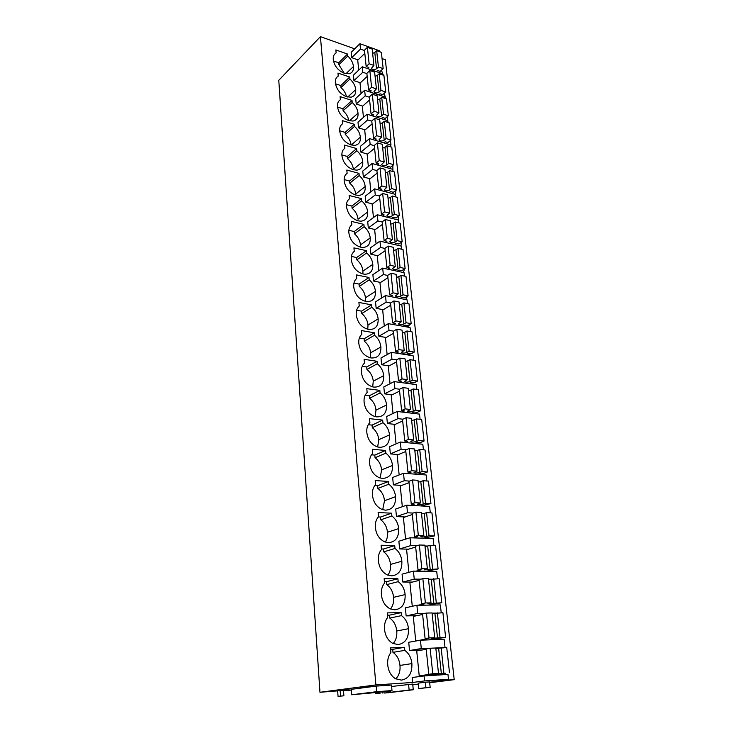 <?xml version="1.0" encoding="UTF-8"?>
<svg xmlns="http://www.w3.org/2000/svg" width="733" height="733" viewBox="0 0 733 733"><rect width="100%" height="100%" fill="white"/><g stroke="black" fill="none" stroke-linecap="round" stroke-linejoin="round"><path stroke-width="1.1" d="M319.964 692.282L278.787 80.291L320.431 36.65L375.892 684.934L319.964 692.282L343.484 690.394L343.887 695.8L338.05 696.35L343.887 695.8M424.572 680.92L424.059 675.927L412.157 677.53L412.642 682.46L424.572 680.92L448.495 679.326L436.419 680.856L454.213 679.656L385.338 59.73L382.058 58.558M354.717 48.836L320.431 36.65M380.051 693.281L375.736 693.592L380.051 693.281M375.672 692.767L375.736 693.592M412.642 682.46L375.892 684.934M360.48 49.111L359.93 43.705L351.18 52.309L351.703 57.669L360.48 49.111L364.521 50.559M358.061 59.886L351.703 57.669M347.543 54.05L347.735 56.038L338.884 64.742L338.701 62.781L347.543 54.05L335.842 49.954L336.117 52.932C333.946 54.187 332.993 56.404 333.277 59.575C334.385 66.08 338.087 70.652 344.391 73.3L349.11 73.767C352.326 72.897 353.773 70.469 353.443 66.501C353.022 62.662 351.116 59.181 347.735 56.038M383.341 75.206L381.417 70.258M421.283 648.558L420.44 640.193L408.721 642.291L409.527 650.538L421.283 648.558L444.061 647.67M422.4 649.96L409.527 650.538M389.113 365.859L381.655 364.75L391.926 359.179L396.516 359.885M391.926 359.179L391.239 352.316L380.995 357.97L381.655 364.75M377.037 361.268L364.109 359.326L364.457 363.101C362.084 365.355 361.076 368.497 361.433 372.529C362.578 380.097 366.399 384.907 372.914 386.951L373.867 387.097C380.656 387.317 383.927 383.506 383.707 375.681C383.176 370.834 381.032 366.866 377.275 363.779L366.931 369.441L366.702 366.958L377.037 361.268L377.275 363.779M410.398 382.8L413.76 382.828M368.992 277.486L356.394 274.893L356.724 278.439C354.396 280.4 353.407 283.277 353.746 287.061C355.01 294.721 359.033 299.504 365.822 301.428L366.949 301.602C372.895 301.538 375.727 298.12 375.452 291.349C374.948 286.786 372.877 282.956 369.221 279.85L359.289 286.429L359.069 284.092L368.992 277.486L369.221 279.85M405.551 299.522L407.493 296.196M383.359 309.702L376.157 308.364L386.144 302.17L390.533 303.004L393.878 300.942L399.045 301.941L401.153 321.86L398.413 323.775M386.144 302.17L385.476 295.591L375.525 301.849L376.157 308.364M371.613 304.846L358.913 302.454L359.243 306.082C356.907 308.135 355.908 311.094 356.247 314.961C357.539 322.767 361.598 327.578 368.452 329.392L369.065 329.493C375.369 329.603 378.402 326.066 378.146 318.882C377.632 314.237 375.534 310.361 371.851 307.255L361.781 313.541L361.561 311.159L371.613 304.846L371.851 307.255M407.365 327.028L410.26 324.178M386.199 337.492L378.879 336.264L389.012 330.372L393.484 331.151M389.012 330.372L388.325 323.656L378.228 329.621L378.879 336.264M392.109 394.821L384.495 393.841L394.913 388.591L399.632 389.223M394.913 388.591L394.207 381.591L383.817 386.914L384.495 393.841M385.595 450.465L372.327 449.256L372.694 453.287C370.266 455.862 369.24 459.298 369.624 463.595C370.559 470.723 373.958 475.488 379.804 477.898L382.452 478.383C389.406 478.145 392.76 473.839 392.494 465.455C391.935 460.297 389.718 456.192 385.851 453.141L375.058 457.74L374.81 455.101L385.595 450.465L385.851 453.141M401.62 485.438L393.374 484.88L404.259 480.72L409.536 481.095M404.259 480.72L403.498 473.243L392.65 477.495L393.374 484.88M388.572 481.48L375.186 480.546L375.562 484.669C373.115 487.353 372.089 490.899 372.474 495.297C373.354 502.279 376.606 507.025 382.232 509.536L385.43 510.15C392.457 509.756 395.829 505.266 395.545 496.681C394.977 491.412 392.741 487.262 388.829 484.22L388.572 481.48L377.632 485.741L377.88 488.444L388.829 484.22M375.168 416.628L375.992 410.132L386.575 404.973C386.813 412.981 383.506 416.949 376.67 416.875L375.149 416.628C368.855 414.457 365.171 409.655 364.099 402.234C363.742 398.12 364.75 394.876 367.141 392.522L366.793 388.664L379.822 390.377L380.07 392.943L369.579 398.266L369.35 395.728L379.822 390.377M386.575 404.973C386.034 400.026 383.863 396.022 380.07 392.943M397.964 418.644L397.24 411.479L386.703 416.472L387.391 423.546L397.964 418.644L402.829 419.194M395.179 424.398L387.391 423.546M382.681 420.101L369.533 418.635L369.89 422.575C367.48 425.039 366.463 428.374 366.83 432.589C367.838 439.855 371.374 444.638 377.449 446.938L379.529 447.295C386.428 447.222 389.754 443.089 389.498 434.889C388.948 429.84 386.758 425.781 382.928 422.721L372.291 427.687L372.052 425.103L382.681 420.101L382.928 422.721M398.349 454.597L390.35 453.883L401.079 449.338L406.128 449.805M401.079 449.338L400.337 442.026L389.644 446.654L390.35 453.883M380.583 282.462L373.491 281.014L383.341 274.536L387.693 275.452M383.341 274.536L382.69 268.095L372.868 274.637L373.491 281.014M370.22 357.786L370.605 352.811L380.894 346.984C381.114 354.607 377.889 358.263 371.219 357.961L370.724 357.887C364.008 355.981 360.04 351.171 358.813 343.447C358.464 339.498 359.463 336.447 361.827 334.294L361.488 330.592L374.297 332.764L374.536 335.228L364.328 341.202L364.109 338.774L374.297 332.764M380.894 346.984C380.381 342.247 378.255 338.325 374.536 335.228M398.34 220.267L398.734 215.997M354.286 124.271L342.302 120.615L342.586 123.767C340.369 125.233 339.406 127.643 339.7 131.005C340.863 137.859 344.666 142.504 351.116 144.942L354.873 145.363C358.868 144.63 360.7 141.89 360.361 137.163C359.912 133.104 357.951 129.512 354.488 126.378L345.298 134.469L345.106 132.38L354.286 124.271L354.488 126.378M370.147 144.438L369.551 138.601L360.361 146.389L360.92 152.171L370.147 144.438L374.316 145.665M367.563 154.086L360.92 152.171M356.623 148.579L344.537 145.079L344.831 148.295C342.595 149.834 341.624 152.317 341.926 155.744C343.099 162.726 346.947 167.39 353.453 169.754L356.834 170.148C361.122 169.488 363.092 166.648 362.753 161.626C362.294 157.485 360.324 153.857 356.824 150.723L347.515 158.585L347.323 156.468L356.623 148.579L356.824 150.723M392.934 170.752L392.842 165.392M349.751 77.02L337.959 73.062L338.234 76.095C336.044 77.423 335.091 79.695 335.375 82.93C336.502 89.554 340.24 94.145 346.59 96.729L351.015 97.187C354.479 96.344 356.036 93.824 355.707 89.618C355.276 85.706 353.352 82.178 349.943 79.045L340.982 87.557L340.799 85.55L349.751 77.02L349.943 79.045M385.741 98.616L384.211 93.329M362.716 106.102L356.229 104.031L365.217 95.867L369.331 97.205M365.217 95.867L364.649 90.251L355.688 98.469L356.229 104.031M351.996 100.421L340.103 96.609L340.387 99.706C338.188 101.099 337.226 103.445 337.519 106.743C338.664 113.478 342.43 118.095 348.835 120.606L352.94 121.046C356.659 120.249 358.345 117.628 358.006 113.166C357.567 109.18 355.633 105.625 352.197 102.483L343.117 110.793L342.934 108.75L351.996 100.421L352.197 102.483M388.069 122.448L387.051 116.859M365.116 129.869L358.556 127.872L367.664 119.919L371.796 121.202M367.664 119.919L367.077 114.192L357.997 122.2L358.556 127.872M395.609 195.271L395.783 190.424M370.055 178.77L363.339 176.946L372.685 169.433L376.89 170.606M372.685 169.433L372.08 163.486L362.762 171.046L363.339 176.946M363.898 224.39L351.51 221.412L351.822 224.82C349.531 226.607 348.551 229.319 348.871 232.957C350.099 240.323 354.048 245.069 360.728 247.168L362.826 247.461C368.067 247.103 370.531 243.924 370.22 237.913C369.744 233.534 367.7 229.786 364.118 226.662L354.442 233.79L354.231 231.546L363.898 224.39L364.118 226.662M377.861 255.771L370.88 254.223L380.601 247.461L384.907 248.441M380.601 247.461L379.96 241.148L370.266 247.965L370.88 254.223M366.418 250.668L366.637 252.986L356.843 259.849L356.632 257.558L366.418 250.668L353.929 247.882L354.25 251.364C351.941 253.233 350.951 256.019 351.281 259.729C352.527 267.243 356.513 272.007 363.247 274.023L364.878 274.261C370.467 274.041 373.106 270.743 372.813 264.366C372.318 259.894 370.266 256.101 366.637 252.986M403.324 272.511L404.607 268.855M400.942 246.013L401.684 242.137M358.996 173.364L346.819 170.029L347.112 173.309C344.858 174.921 343.887 177.478 344.198 180.978C345.39 188.079 349.265 192.77 355.826 195.051L358.813 195.418C363.403 194.841 365.529 191.89 365.19 186.558C364.732 182.343 362.734 178.669 359.207 175.544L349.778 183.177L349.586 181.014L358.996 173.364L359.207 175.544M372.602 203.939L365.804 202.198L375.269 194.932L379.511 196.041M395.793 196.939L395.518 194.41L374.655 188.857L365.217 196.187L365.804 202.198M361.424 198.625L349.137 195.464L349.449 198.808C347.176 200.512 346.196 203.142 346.517 206.706C347.717 213.944 351.638 218.663 358.254 220.853L360.81 221.183C365.721 220.706 368.012 217.646 367.682 211.984C367.215 207.686 365.199 203.976 361.635 200.851L352.087 208.236L351.886 206.037L361.424 198.625L361.635 200.851M377.907 220.935L377.275 214.742L367.719 221.824L368.314 227.954L377.907 220.935L382.186 221.98M375.204 229.594L368.314 227.954M369.551 138.601L390.093 144.74L390.304 146.71C391.266 145.125 391.138 143.192 389.938 140.873M407.511 512.788L406.742 505.156L395.728 509.014L396.461 516.563L407.511 512.788L413.091 513.073M405.037 516.957L396.461 516.563M397.9 578.74L384.156 578.676L384.55 583.083C382.049 586.153 381.004 590.038 381.426 594.747C382.159 601.326 385.008 605.989 389.956 608.747L394.794 609.801C402.005 608.866 405.45 603.8 405.129 594.591C404.524 588.966 402.206 584.65 398.184 581.663L397.9 578.74L386.474 581.727L386.74 584.613L398.184 581.663M417.728 613.448L416.894 605.266L405.358 607.84L406.146 615.903L417.728 613.448L425.351 613.292M416.848 615.674L406.146 615.903M401.153 612.632L387.281 612.889L387.693 617.397C385.164 620.604 384.119 624.617 384.541 629.427C385.246 635.887 387.959 640.523 392.696 643.345L398.056 644.554C405.34 643.418 408.803 638.141 408.473 628.703C407.85 622.949 405.505 618.588 401.446 615.619L389.819 618.111L389.544 615.161L401.153 612.632L401.446 615.619M391.614 513.192L378.109 512.532L378.494 516.747C376.029 519.56 374.994 523.206 375.388 527.705C376.221 534.549 379.337 539.268 384.733 541.87L388.481 542.631C395.563 542.063 398.963 537.381 398.67 528.603C398.092 523.215 395.82 519.01 391.88 515.986L391.614 513.192L380.519 517.04L380.766 519.807L391.88 515.986M408.629 549.164L399.622 548.944L410.837 545.59L416.83 545.755M410.837 545.59L410.049 537.775L398.862 541.229L399.622 548.944M394.721 545.599L381.096 545.233L381.49 549.539C379.007 552.48 377.962 556.246 378.375 560.846C379.153 567.553 382.131 572.244 387.299 574.929L391.605 575.836C398.752 575.084 402.17 570.219 401.867 561.231C401.272 555.724 398.981 551.463 394.995 548.458L394.721 545.599L383.46 549.035L383.716 551.857L394.995 548.458M412.496 582.066L402.848 582.048L414.246 579.134L420.843 579.152M437.5 578.713L436.703 571.355L413.43 571.135L402.078 574.159L402.848 582.048M360.37 82.783L353.947 80.639L362.826 72.265L366.903 73.657M362.826 72.265L362.267 66.758L353.416 75.169L353.947 80.639M404.488 647.303L404.781 650.363L392.97 652.361L392.696 649.346L404.488 647.303L390.478 647.899L390.9 652.507C388.353 655.861 387.299 659.993 387.739 664.923C388.398 671.263 391.001 675.872 395.527 678.758L401.4 680.114C408.748 678.776 412.239 673.279 411.891 663.612C411.25 657.73 408.886 653.314 404.781 650.363M406.366 354.351L408.794 354.735L412.789 352.894M454.213 679.656L429.685 682.735M418.213 684.173L412.78 684.86M343.502 690.642L351.244 690.101M429.666 682.56L439.626 681.305L429.63 682.203M350.924 688.809L332.48 690.889L350.924 688.809M360.81 687.517L373.06 685.923L360.783 687.178M383.936 691.906L384.037 693.052L388.105 692.758L413.265 689.753L412.706 684.054L391.614 686.491M425.369 682.203L418.103 683.129L418.644 688.562L430.161 687.389L429.602 681.919L425.369 682.203L425.919 687.691L418.644 688.562M351.602 694.765L351.18 689.359L376.24 686.106L391.486 685.071L391.99 690.587L382.058 691.796L390.68 691.173L351.602 694.765L376.725 691.686L391.99 690.587M382.479 692.062L382.562 692.978M378.173 692.511L378.246 693.29M424.059 675.927L447.964 674.415L448.495 679.326M359.93 43.705L379.831 50.879L379.941 51.86M344.226 73.245L338.884 64.742M345.93 73.731L353.443 66.501M333.46 60.986L338.701 62.781M420.44 640.193L444.125 639.277L445.023 647.505M405.34 361.232L406.155 361.36M391.239 352.316L413.146 355.78L413.632 360.233M362.221 366.308L366.702 366.958M372.685 386.896L373.271 381.178C372.767 376.396 370.651 372.483 366.931 369.441M373.271 381.178L383.707 375.681M353.938 283.066L359.069 284.092M365.336 301.336L365.437 297.781C364.961 293.273 362.908 289.489 359.289 286.429M365.437 297.781L375.452 291.349M385.476 295.591L407.035 299.806L407.447 303.563M399.329 304.69L399.861 304.791M356.604 310.251L361.561 311.159M367.774 329.273L367.993 325.021C367.508 320.422 365.437 316.592 361.781 313.541M367.993 325.021L378.146 318.882M402.307 332.672L402.967 332.782M388.325 323.656L410.059 327.514L410.507 331.609M408.437 390.396L409.435 390.533M394.207 381.591L416.298 384.642L416.83 389.461M371.466 454.808L374.81 455.101M380.17 478.008L381.6 469.89C381.068 464.795 378.888 460.745 375.058 457.74M381.6 469.89L392.494 465.455M403.498 473.243L426.175 474.975L426.826 480.985M418.131 481.709L419.899 481.838M382.708 509.692L384.504 500.731C383.955 495.526 381.746 491.431 377.88 488.444M384.504 500.731L395.545 496.681M374.81 485.548L377.632 485.741M365.181 395.197L369.35 395.728M375.992 410.132C375.479 405.248 373.335 401.29 369.579 398.266M397.24 411.479L419.523 414.118L420.091 419.313M411.598 420.183L412.816 420.321M368.259 424.691L372.052 425.103M377.66 446.993L378.769 439.699C378.246 434.715 376.084 430.711 372.291 427.687M378.769 439.699L389.498 434.889M400.337 442.026L422.813 444.225L423.427 449.815M414.832 450.612L416.298 450.749M382.69 268.095L404.066 272.667L404.442 276.094M359.362 337.995L364.109 338.774M370.605 352.811C370.11 348.12 368.021 344.253 364.328 341.202M351.263 144.987L360.361 137.163M339.681 130.767L345.106 132.38M351.08 144.932C350.594 140.974 348.67 137.483 345.298 134.469M341.862 154.92L347.323 156.468M362.753 161.626L353.37 169.36C352.94 165.264 350.988 161.672 347.515 158.585M347.699 97.049L355.707 89.618M335.476 83.8L340.799 85.55M346.498 96.701C345.756 93.256 343.924 90.205 340.982 87.557M364.649 90.251L384.871 96.93L385.027 98.387M337.546 107.064L342.934 108.75M348.78 120.588C348.157 116.886 346.269 113.624 343.117 110.793M349.476 120.789L358.006 113.166M367.077 114.192L387.455 120.606L387.638 122.319M372.08 163.486L392.778 169.332L393.025 171.577M348.871 230.29L354.231 231.546M360.517 247.131L360.471 244.904C360.013 240.571 357.997 236.86 354.442 233.79M360.471 244.904L370.22 237.913M379.96 241.148L401.162 246.068L401.501 249.183M362.917 273.959L362.927 271.082C362.459 266.656 360.434 262.918 356.843 259.849M362.927 271.082L372.813 264.366M351.364 256.413L356.632 257.558M344.125 179.558L349.586 181.014M365.19 186.558L355.688 194.053C355.248 189.884 353.279 186.255 349.778 183.177M374.655 188.857L375.269 194.932M346.462 204.672L351.886 206.037M367.682 211.984L358.052 219.231C357.603 214.98 355.615 211.315 352.087 208.236M377.275 214.742L398.312 219.982L398.615 222.795M406.742 505.156L429.602 506.402L430.308 512.843M421.512 513.485L423.637 513.595M390.46 608.976C392.97 605.879 394.015 602.004 393.575 597.358C392.998 591.806 390.716 587.554 386.74 584.613M393.575 597.358L405.129 594.591M384.431 581.727L386.474 581.727M416.894 605.266L440.368 604.936L441.229 612.77M432.094 613.164L436.272 613.081M387.491 615.207L389.544 615.161M393.108 643.556C395.994 640.294 397.204 636.116 396.736 631.012C396.15 625.331 393.841 621.034 389.819 618.111M396.736 631.012L408.473 628.703M385.265 542.072C387.106 539.323 387.839 536.043 387.464 532.24C386.905 526.926 384.669 522.785 380.766 519.807M387.464 532.24L398.67 528.603M378.31 516.939L380.519 517.04M410.049 537.775L433.111 538.526L433.863 545.407M424.957 545.966L427.541 546.039M387.849 575.158C390.011 572.235 390.891 568.661 390.487 564.437C389.919 559.013 387.665 554.817 383.716 551.857M390.487 564.437L401.867 561.231M381.435 548.98L383.46 549.035M428.484 579.189L431.655 579.198M413.43 571.135L414.246 579.134M362.267 66.758L382.324 73.685L382.461 74.903M395.802 678.905C399.064 675.505 400.456 671.007 399.971 665.427C399.366 659.627 397.029 655.265 392.97 652.361M399.971 665.427L411.891 663.612M390.616 649.438L392.696 649.346M408.583 684.338L409.133 690.055L384.037 693.052M409.133 690.055L413.265 689.753M425.919 687.691L430.161 687.389M376.24 686.106L376.725 691.686M337.656 690.944L338.05 696.35M340.139 690.623L340.543 696.048M367.618 68.609L368.836 67.463L366.17 66.547L364.484 50.192L367.416 47.352L369.12 63.753L373.922 65.42L371.539 68.151M367.416 47.352L372.181 49.065L373.922 65.42M366.17 66.547L369.12 63.753M371.567 68.426C372.703 69.901 374.361 70.002 376.551 68.746L378.43 66.996L383.167 68.645L380.18 71.394L377.559 70.487L376.341 71.623M376.551 68.746L374.801 52.455L372.639 53.344M374.801 52.455L376.67 50.678L381.38 52.373L383.167 68.645M358.721 70.13L357.731 60.207L364.814 53.381M376.67 50.678L378.43 66.996M370.009 92.019L371.264 90.883L368.58 89.994L366.866 73.327L369.835 70.551L371.576 87.264L376.414 88.876L373.995 91.533M369.835 70.551L374.636 72.21L376.414 88.876M368.58 89.994L371.576 87.264M374.032 91.799C375.168 93.228 376.844 93.329 379.053 92.101L380.958 90.388L385.723 91.982L382.708 94.667L380.06 93.797L378.796 94.923M379.053 92.101L377.275 75.499L375.085 76.369M377.275 75.499L379.163 73.767L383.909 75.398L385.723 91.982M361.067 93.54L360.022 83.104L367.187 76.434M379.163 73.767L380.958 90.388M372.446 115.878L373.748 114.742L371.045 113.89L369.295 96.903L372.3 94.191L374.077 111.224L378.952 112.772L376.505 115.365M372.3 94.191L377.147 95.785L378.952 112.772M371.045 113.89L374.077 111.224M376.533 115.622C377.678 117.014 379.364 117.106 381.6 115.896L383.533 114.229L388.334 115.759L385.283 118.379L382.617 117.537L381.297 118.673M381.6 115.896L379.786 98.982L377.577 99.844M379.786 98.982L381.701 97.287L386.483 98.863L388.334 115.759M363.449 117.399L362.349 106.432L369.606 99.917M381.701 97.287L383.533 114.229M374.92 140.205L376.286 139.059L373.555 138.244L371.768 120.936L374.81 118.297L376.625 135.651L381.536 137.135L379.062 139.655M374.81 118.297L379.694 119.827L381.536 137.135M373.555 138.244L376.625 135.651M379.089 139.911C380.235 141.249 381.939 141.332 384.202 140.15L386.154 138.537L391.001 140.003L387.904 142.55L385.219 141.744L383.845 142.871M384.202 140.15L382.351 122.915L380.115 123.749M382.351 122.915L384.284 121.266L389.113 122.778L391.001 140.003M365.877 141.716L364.722 130.208L372.071 123.859M384.284 121.266L386.154 138.537M377.44 164.998L378.86 163.862L376.111 163.074L374.297 145.427L377.376 142.862L379.227 160.564L384.174 161.975L381.664 164.421M377.376 142.862L382.296 144.328L384.174 161.975M376.111 163.074L379.227 160.564M381.691 164.668C382.837 165.96 384.559 166.024 386.85 164.879L388.829 163.312L393.713 164.705L390.57 167.179L387.867 166.409L386.438 167.545M386.85 164.879L384.962 147.306L382.699 148.13M384.962 147.306L386.923 145.702L391.788 147.15L393.713 164.705M368.351 166.51L367.141 154.434L374.59 148.258M386.923 145.702L388.829 163.312M380.006 190.287L381.499 189.141L378.723 188.399L376.872 170.404L379.996 167.912L381.875 185.962L386.868 187.309L384.321 189.673M379.996 167.912L384.953 169.305L386.868 187.309M378.723 188.399L381.875 185.962M384.339 189.911C385.503 191.148 387.235 191.212 389.553 190.094L391.559 188.573L396.48 189.902L393.3 192.293L390.57 191.57L389.076 192.697M389.553 190.094L387.629 172.182L385.347 172.979M387.629 172.182L389.617 170.615L394.51 171.998L396.48 189.902M370.88 191.789L369.606 179.127L377.147 173.135M389.617 170.615L391.559 188.573M382.617 216.07L384.174 214.934L381.38 214.228L379.492 195.876L382.653 193.457L384.578 211.874L389.608 213.147L387.024 215.429M382.653 193.457L387.656 194.786L389.608 213.147M381.38 214.228L384.578 211.874M387.051 215.658C388.206 216.84 389.965 216.895 392.302 215.814L394.336 214.338L399.302 215.594L396.077 217.912L393.328 217.215L391.761 218.352M392.302 215.814L390.35 197.534L388.032 198.313M390.35 197.534L392.357 196.023L397.295 197.333L399.302 215.594M373.454 217.573L372.126 204.305L379.767 198.506M392.357 196.023L394.336 214.338M385.274 242.385L386.914 241.239L384.101 240.58L382.168 221.852L385.375 219.524L387.336 238.307L392.412 239.499L389.791 241.698M385.375 219.524L390.423 220.77L392.412 239.499M384.101 240.58L387.336 238.307M389.809 241.917C390.973 243.044 392.741 243.081 395.114 242.037L397.176 240.626L402.179 241.798L398.908 244.025L396.141 243.383L394.491 244.52M395.114 242.037L393.117 223.4L390.781 224.161M393.117 223.4L395.16 221.943L400.136 223.171L402.179 241.798M376.075 243.878L374.691 229.97L382.424 224.38M395.16 221.943L397.176 240.626M387.968 269.222L389.709 268.076L386.868 267.463L384.898 248.359L388.151 246.114L390.148 265.282L395.261 266.391L392.604 268.507M388.151 246.114L393.236 247.278L395.261 266.391M386.868 267.463L390.148 265.282M392.622 268.709C393.795 269.781 395.582 269.808 397.982 268.8L400.071 267.435L405.12 268.535L401.803 270.679L399.009 270.074L397.259 271.21M397.982 268.8L395.948 249.779L393.575 250.521M395.948 249.779L398.01 248.377L403.031 249.532L405.12 268.535M378.759 270.715L377.303 256.156L385.146 250.768M398.01 248.377L400.071 267.435M390.716 296.618L392.558 295.463L389.699 294.904L387.684 275.397L390.982 273.244L393.025 292.815L398.184 293.841L395.481 295.857M390.982 273.244L396.104 274.334L398.184 293.841M389.699 294.904L393.025 292.815M395.499 296.05C396.672 297.057 398.477 297.076 400.905 296.105L403.022 294.803L408.107 295.811L404.753 297.864L401.931 297.314L400.081 298.45M400.905 296.105L398.825 276.698L396.434 277.413M398.825 276.698L400.924 275.351L405.981 276.423L408.107 295.811M381.49 298.093L379.969 282.856L387.922 277.697M400.924 275.351L403.022 294.803M393.878 300.942L395.957 320.917L401.153 321.86M393.502 324.572L395.472 323.418L392.576 322.905L395.957 320.917M398.431 323.959C399.613 324.902 401.437 324.902 403.892 323.977L406.045 322.731L411.167 323.656L407.759 325.617L404.918 325.104L402.939 326.249M403.892 323.977L401.766 304.168L399.348 304.855M401.766 304.168L403.901 302.885L408.996 303.865L411.167 323.656M384.284 326.048L382.69 310.105L390.753 305.175M390.533 303.004L392.576 322.905M403.901 302.885L406.045 322.731M396.324 353.123L398.44 351.968L395.527 351.501L393.429 331.179L396.828 329.218L398.954 349.614L404.195 350.456L401.409 352.271M396.828 329.218L402.032 330.125L404.195 350.456M395.527 351.501L398.954 349.614M401.427 352.445C402.609 353.324 404.451 353.315 406.943 352.426L409.124 351.254L414.292 352.078L410.837 353.938L407.969 353.48L405.844 354.625M406.943 352.426L404.772 332.205L402.325 332.874M404.772 332.205L406.934 330.986L412.074 331.875L414.292 352.078M387.134 354.58L385.466 337.913L393.639 333.222M406.934 330.986L409.124 351.254M399.183 382.278L401.473 381.114L398.532 380.702L396.397 359.949L399.833 358.089L402.014 378.924L407.301 379.667L404.469 381.38M399.833 358.089L405.092 358.904L407.301 379.667M398.532 380.702L402.014 378.924M404.488 381.536C405.679 382.342 407.53 382.324 410.049 381.481L412.267 380.372L417.48 381.105L413.971 382.855L411.085 382.452L408.785 383.606M410.049 381.481L407.841 360.828L405.367 361.47M407.841 360.828L410.031 359.674L415.208 360.471L417.48 381.105M390.048 383.716L388.307 366.298L396.59 361.855M410.031 359.674L412.267 380.372M402.069 412.056L404.57 410.883L401.611 410.526L399.421 389.324L402.912 387.583L405.138 408.867L410.462 409.509L407.594 411.103M402.912 387.583L408.217 388.298L410.462 409.509M401.611 410.526L405.138 408.867M407.612 411.25C408.803 411.983 410.672 411.946 413.229 411.149L415.474 410.114L420.733 410.746L417.178 412.386L414.264 412.038L411.744 413.201M413.229 411.149L410.975 390.066L408.464 390.671M410.975 390.066L413.192 388.966L418.415 389.672L420.733 410.746M393.016 413.476L391.193 395.27L399.604 391.092M413.192 388.966L415.474 410.114M404.973 442.485L407.74 441.293L404.744 441L402.518 419.34L406.055 417.709L408.327 439.452L413.705 439.992L410.792 441.468M406.055 417.709L411.405 418.323L413.705 439.992M404.744 441L408.327 439.452M410.801 441.596C412.001 442.256 413.888 442.21 416.481 441.458L418.754 440.496L424.059 441.028L420.449 442.549L417.508 442.256L414.731 443.438M416.481 441.458L414.172 419.917L411.634 420.495M414.172 419.917L416.426 418.9L421.695 419.505L424.059 441.028M396.049 443.886L394.152 424.865L402.683 420.953M416.426 418.9L418.754 440.496M407.869 473.582L410.966 472.373L407.951 472.134L405.679 449.998L409.271 448.486L411.589 470.714L417.013 471.145L414.053 472.492M409.271 448.486L414.658 448.999L417.013 471.145M407.951 472.134L411.589 470.714M414.063 472.611C415.263 473.188 417.178 473.124 419.798 472.437L422.107 471.539L427.458 471.96L423.793 473.362L420.834 473.133L417.709 474.333M419.798 472.437L417.444 450.419L414.869 450.969M417.444 450.419L419.725 449.466L425.039 449.97L427.458 471.96M399.155 474.947L397.167 455.083L405.825 451.464M419.725 449.466L422.107 471.539M410.727 505.367L414.273 504.13L411.231 503.965L408.904 481.334L412.551 479.95L414.924 502.673L420.394 502.985L417.389 504.203M412.551 479.95L417.993 480.344L420.394 502.985M411.231 503.965L414.924 502.673M417.398 504.313C418.598 504.799 420.531 504.725 423.188 504.084L425.534 503.278L430.931 503.58L420.65 505.917M423.188 504.084L420.779 481.581L418.176 482.094M420.779 481.581L423.097 480.72L428.457 481.105L430.931 503.58M402.325 506.695L400.255 485.961L409.041 482.644M423.097 480.72L425.534 503.278M413.485 537.885L417.654 536.602L414.585 536.501L412.203 513.366L415.904 512.12L418.332 535.347L423.848 535.539L420.797 536.62M415.904 512.12L421.393 512.394L423.848 535.539M414.585 536.501L418.332 535.347M420.806 536.712C422.006 537.115 423.958 537.023 426.652 536.437L429.034 535.713L434.477 535.905L423.5 538.214M426.652 536.437L424.187 513.439L421.557 513.915M424.187 513.439L426.551 512.651L431.957 512.926L434.477 535.905M405.569 539.158L403.407 517.507L412.322 514.502M426.551 512.651L429.034 535.713M416.014 571.163L421.109 569.816L418.012 569.779L415.574 546.122L419.34 545.004L421.823 568.771L427.385 568.826L424.279 569.77M419.34 545.004L424.874 545.16L427.385 568.826M418.012 569.779L421.823 568.771M424.288 569.843L438.105 568.945L426.111 571.254M430.198 569.523L427.678 546.003L425.012 546.452M427.678 546.003L430.069 545.306L435.53 545.453L438.105 568.945M408.886 572.354L406.623 549.75L415.675 547.084M430.069 545.306L432.617 568.89M418.021 605.256L424.645 603.781L421.521 603.818L419.029 579.62L422.849 578.649L425.387 602.957L431.004 602.883L427.843 603.68M422.849 578.649L428.439 578.667L431.004 602.883M421.521 603.818L425.387 602.957M427.852 603.735L441.816 602.746L428.2 605.11M433.826 603.36L431.251 579.299L428.548 579.711M431.251 579.299L439.177 578.713L441.816 602.746M412.276 606.301L409.921 582.717L419.111 580.389M433.679 578.694L436.282 602.819M417.544 640.706L428.264 638.525L425.113 638.645L422.556 613.878L426.441 613.063L429.034 637.939L434.706 637.728L431.49 638.37M426.441 613.063L432.076 612.953L434.706 637.728M425.113 638.645L429.034 637.939M431.499 638.406L445.618 637.325L428.86 639.863M437.537 637.976L434.898 613.365L432.158 613.732M434.898 613.365L442.915 612.742L445.618 637.325M415.712 640.779L413.284 616.426L422.62 614.465M437.363 612.852L440.029 637.527M435.228 673.884L445.481 673.242L419.212 675.817L431.966 674.085L428.787 674.287L426.175 648.943L430.115 648.284L432.772 673.746L438.499 673.389L435.228 673.865M430.115 648.284L435.805 648.036L438.499 673.389M428.787 674.287L432.772 673.746M441.33 673.398L438.627 648.21L435.851 648.54M438.627 648.21L446.736 647.551L449.503 672.702M419.212 675.817L416.729 650.904L426.212 649.319M441.138 647.798L443.868 673.059"/></g></svg>
